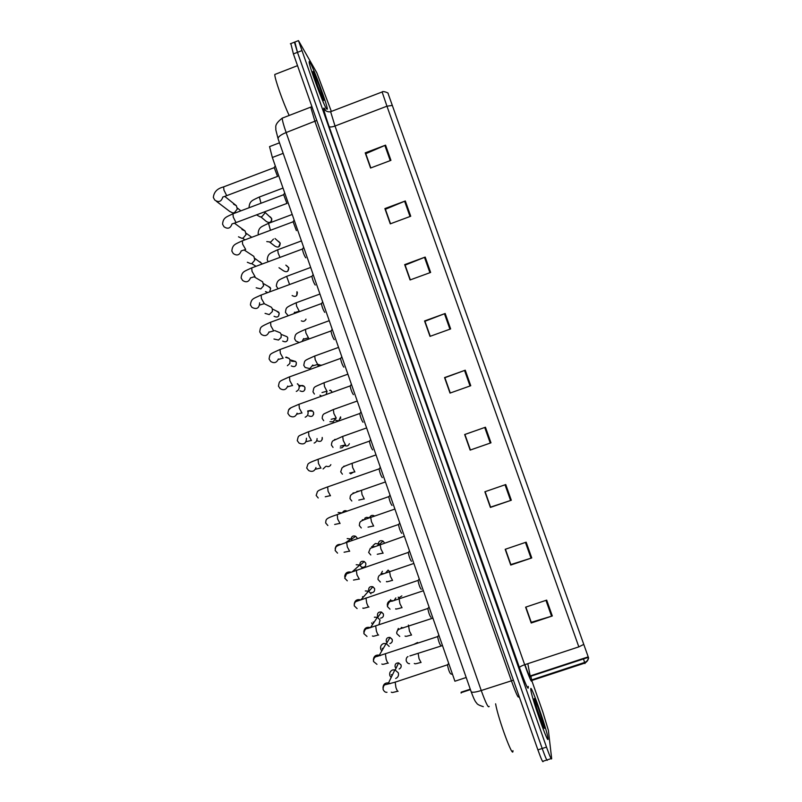<?xml version="1.0" encoding="UTF-8"?>
<svg xmlns="http://www.w3.org/2000/svg" width="802" height="802" viewBox="0 0 802 802"><rect width="100%" height="100%" fill="white"/><g stroke="black" fill="none" stroke-linecap="round" stroke-linejoin="round"><path stroke-width="1.2" d="M470.273 689.189L461.16 692.186L461.11 693.068M466.193 677.5L454.914 681.219L272.349 157.483L269.552 146.626L270.354 146.315M547.966 738.221L547.936 738.01C547.014 729.489 529.922 681.068 530.764 689.339L530.814 689.83C531.586 698.001 549.45 748.416 547.966 738.221L547.936 738.01C547.014 729.489 529.922 681.068 530.764 689.339L530.814 689.83C531.586 698.001 549.45 748.416 547.966 738.221M326.484 108.932L327.396 109.172C327.076 104.471 314.183 69.563 310.264 62.847C309.402 61.313 309.031 61.122 309.171 62.275C309.422 66.937 323.036 103.578 326.484 108.932L327.396 109.172C327.076 104.471 314.183 69.563 310.264 62.847C309.402 61.313 309.031 61.122 309.171 62.275C309.422 66.937 323.036 103.578 326.484 108.932M588.508 657.72L388.328 94.205L588.508 657.72M588.658 658.141L388.068 93.463L588.658 658.141M294.865 42.015L297.472 52.341L542.192 748.487C545.631 758.05 547.365 761.83 547.395 759.825C547.365 761.83 545.631 758.05 542.192 748.487L297.472 52.341L294.424 42.185L298.474 40.611L546.493 747.103C549.931 756.667 551.646 760.456 551.646 758.461L548.378 730.351L542.834 711.996L531.746 680.497L530.904 676.216M370.815 167.929L365.792 153.703L385.562 145.152L365.211 152.851L370.564 168.029L390.935 160.35L385.562 145.152M370.735 167.959L365.211 152.851M390.524 223.748L385.411 209.262L405.321 200.971L384.89 208.59L390.273 223.848L410.734 216.239L405.321 200.971M390.444 223.778L384.89 208.59M410.333 279.868L405.13 265.121L425.2 257.081L404.669 264.63L410.083 279.958L430.634 272.439L425.2 257.081M410.253 279.898L404.669 264.63M430.253 336.279L424.95 321.271L445.18 313.492L424.559 320.96L430.002 336.369L450.644 328.93L445.18 313.492M430.173 336.309L424.559 320.96M546.683 600.117L525.611 607.164L531.205 623.004L552.307 615.976L546.683 600.117M525.871 607.084L531.245 622.312L552.307 615.976M531.215 622.222L531.205 623.004M526.162 542.172L505.18 549.31L510.744 565.059L531.756 557.941L526.162 542.172M505.44 549.22L510.854 564.568L531.756 557.941M510.834 564.498L510.744 565.059M505.751 484.548L484.869 491.766L490.393 507.425L511.315 500.227L505.751 484.548M485.12 491.676L490.573 507.125L511.315 500.227M464.919 434.463L470.403 449.992L464.839 434.494L485.451 427.225L464.659 434.524L470.152 450.102L490.984 442.824L485.451 427.225M470.403 449.992L490.984 442.824M450.283 393L444.879 377.712L465.26 370.203L444.559 377.592L450.022 393.09L470.754 385.722L465.26 370.203M450.203 393.03L444.559 377.592M331.346 111.428L316.8 72.731L298.474 40.611M490.483 507.115L485.04 491.706M510.754 564.528L505.36 549.25M531.135 622.242L525.781 607.104M290.845 43.589L293.402 53.924L537.891 749.87C541.33 759.434 543.084 763.203 543.154 761.188L546.834 760.005M447.566 664.557L447.476 665.008C448.448 669.71 449.521 672.657 450.694 673.85L452.569 674.482M391.135 677.56L389.872 675.645C389.231 672.958 390.143 671.063 392.609 669.951L394.905 669.82L398.323 672.838C398.965 675.484 398.083 677.379 395.667 678.512M392.028 675.735L391.366 674.612M437.712 636.367L437.631 636.798C438.584 641.399 439.666 644.327 440.849 645.6M381.792 650.943L380.75 649.249C380.108 646.562 381.02 644.668 383.486 643.555L386.153 643.515L389.181 646.422M382.795 649.249L382.263 648.277M427.877 608.247L427.817 608.668C428.749 613.159 429.822 616.076 431.035 617.42M374.374 617.219L377.381 617.289L380.058 620.066L378.965 624.768M372.389 624.267L371.647 622.913M373.511 622.693L373.181 622.011M418.273 580.247L418.022 580.608C418.935 584.989 420.007 587.896 421.24 589.32M365.291 590.944L368.569 591.134L370.965 593.781M362.965 597.49L362.564 596.638M408.509 552.247L408.248 552.618C409.14 556.899 410.223 559.786 411.476 561.3M356.218 564.738L359.747 565.039L361.882 567.555M408.378 625.039L408.669 626.172M398.213 597.129L399.306 598.914M390.594 600.227L390.624 599.706M385.491 573.109L388.128 570.102L389.712 571.625M381.602 572.899L382.384 571.235M495.606 703.815C498.172 719.023 513.501 760.346 512.949 750.652M535.726 705.309L543.946 727.905M538.533 714.221L534.643 701.339M275.738 74.115L274.785 74.486C274.555 78.375 283.076 102.646 289.181 115.478M319.437 91.268L313.652 73.714L315.376 80.22L322.765 98.726M398.754 524.328L398.504 524.688C399.376 528.869 400.459 531.756 401.732 533.34M347.176 538.593L350.915 539.004L352.248 540.267M389.03 496.478L388.78 496.839C389.642 500.919 390.714 503.796 392.018 505.46M338.163 512.518L341.712 512.819M379.336 468.699L379.085 469.05C379.927 473.04 381.01 475.907 382.323 477.651M372.94 545.561L375.366 543.515L379.236 544.007L377.602 545.43M364.679 518.343L366.283 517.36L369.933 517.711M356.79 491.446L359.356 491.075M369.652 440.98L369.411 441.331C370.233 445.24 371.316 448.097 372.659 449.912M325.722 466.463L323.096 468.969M359.998 413.341L359.767 413.682C360.569 417.501 361.662 420.358 363.015 422.253M317.071 438.564C317.081 440.729 316.098 442.223 314.133 443.065M350.374 385.762L350.143 386.103C350.935 389.832 352.018 392.689 353.401 394.654M307.667 411.015L307.888 411.536C308.519 414.173 307.617 416.068 305.191 417.21M340.77 358.253L340.539 358.584C341.321 362.243 342.414 365.09 343.807 367.136M297.602 383.787L298.966 385.762C299.587 388.389 298.695 390.273 296.279 391.426M331.186 330.815L330.965 331.136C331.727 334.725 332.82 337.562 334.244 339.677L334.284 339.697M286.254 357.111L289.021 358.374L290.063 360.038L289.823 363.517L287.377 365.702M352.96 472.458L350.634 473.832M344.75 445.14L342.103 447.706L340.198 447.927M336.028 418.083L333.111 421.782L329.933 421.682M327.056 391.306L326.234 394.333M321.512 396.028L319.948 395.226M317.893 364.519L318.093 366.374M321.632 303.437L321.412 303.757C322.163 307.266 323.266 310.113 324.7 312.299L324.78 312.329M276.941 331.457L280.209 332.79L281.181 334.374L281.131 337.442L278.505 340.048L273.973 339.025M312.098 276.129L311.888 276.449C312.63 279.888 313.722 282.735 315.176 284.991L315.296 285.021M268.66 305.893L271.417 307.256L272.319 308.78L272.369 311.547L269.221 314.574L265.061 313.371M302.585 248.891L302.384 249.211C303.106 252.57 304.209 255.417 305.682 257.753L305.833 257.793M260.309 280.439L262.635 281.793L263.597 285.783L260.82 288.91L256.179 287.788M293.101 221.723L296.399 230.635M251.908 255.086L253.873 256.379L254.815 260.119L252.008 263.427L250.856 263.688L247.327 262.264M283.637 194.625L286.986 203.538M241.943 229.492L245.121 231.016L246.054 234.555L243.217 238.014L241.773 238.284L238.495 236.811M274.194 167.588L277.592 176.52M233.552 204.179L236.389 205.723L237.292 209.061L234.445 212.66L232.75 212.931L229.693 211.417L216.35 201.262M305.442 329.371L305.903 332.97L308.97 338.845M273.472 239.086L270.725 242.074L266.775 241.582M264.76 211.768L264.72 213.332L261.903 216.65L260.229 216.921L256.53 214.866M283.176 153.352L272.349 157.483M524.929 664.637C528.368 674.111 530.162 678.181 530.322 676.828L527.826 663.675M528.237 686.422C528.809 691.615 525.871 685.349 519.455 667.615L329.101 126.526C329.933 127.267 331.908 127.097 335.015 126.014L524.678 664.718C529.19 677.269 531.556 682.692 531.786 680.988L531.024 680.708M329.101 126.526C323.998 111.668 322.524 105.764 324.68 108.821L325.452 110.245M331.156 111.498L330.625 111.709L335.015 126.014L386.955 106.195L382.123 91.969M583.615 659.334L584.979 663.545M531.726 680.507L584.838 663.084C589.31 660.477 588.297 656.768 588.357 657.77C588.107 660.036 586.863 661.6 584.628 662.442L530.754 680.206M392.258 105.423L386.955 106.195L578.833 646.873L583.686 644.427M301.552 50.757L293.402 53.924M546.493 747.103L537.891 749.87M551.104 758.642L547.395 759.825M578.833 646.873L524.678 664.718C521.5 665.84 519.756 666.803 519.455 667.615M588.217 656.858L529.49 676.176M464.548 370.464L470.042 385.983M484.729 427.476L490.263 443.075M505.029 484.799L510.583 500.478M525.44 542.423L531.024 558.182M545.951 600.357L551.565 616.207M444.468 313.762L449.932 329.191M424.489 257.352L429.922 272.7M404.619 201.252L410.022 216.51M384.86 145.433L390.233 160.611M283.116 117.814L282.204 118.155C282.304 120.45 283.617 125.252 286.134 132.541L481.24 690.522C485.801 703.123 488.438 708.417 489.16 706.402M513.41 680.176L481.24 690.522C475.526 692.286 472.167 692.697 471.165 691.735L471.125 691.615M518.744 696.727C518.363 698.632 515.897 693.269 511.345 680.627L314.975 121.503L310.755 107.187L311.447 106.957M483.295 706.652C479.305 705.419 477.11 704.246 476.699 703.143C475.817 701.93 475.105 702.311 471.165 691.735L278.063 138.716C278.063 136.821 280.75 134.756 286.134 132.541L316.78 120.47M311.928 106.666L282.204 118.155C273.372 125.122 276.379 127.277 275.758 129.623L278.124 138.886M400.97 664.838L401.03 664.998C401.481 666.853 400.86 668.176 399.165 668.968M396.008 668.287L395.135 666.963C394.754 664.246 395.917 662.883 398.634 662.883L401.03 664.998M395.175 682.011L395.907 687.474C396.94 690.382 397.662 691.635 398.083 691.254M382.985 687.946C383.155 684.387 385 682.713 388.529 682.903L390.223 683.625M418.163 653.53L419.035 658.713L421.06 662.512M413.762 644.427L417.591 642.482M392.138 639.344L392.188 639.475C392.639 641.57 391.867 642.933 389.862 643.565M387.025 642.633L386.303 641.45C385.962 638.582 387.216 637.249 390.063 637.44L392.188 639.475M385.421 653.911L386.143 659.224C387.165 662.121 387.907 663.424 388.348 663.114M373.371 659.996C373.672 656.307 375.657 654.693 379.316 655.164L380.348 655.615M383.336 613.901L383.376 614.011C383.807 616.387 382.845 617.771 380.499 618.152M378.013 616.938L377.501 615.996C377.191 612.999 378.524 611.685 381.491 612.066L383.376 614.011M375.687 625.871L376.399 631.054C377.431 633.951 378.173 635.274 378.644 635.044M363.777 632.106C364.228 628.307 366.334 626.773 370.073 627.515L370.484 627.695M374.544 588.518L374.574 588.608C374.955 591.325 373.782 592.688 371.075 592.688M368.99 591.204L368.709 590.603C368.449 587.485 369.842 586.202 372.9 586.753L374.574 588.608M365.973 597.911L366.684 602.954C367.707 605.841 368.469 607.204 368.96 607.044M354.213 604.267C354.775 600.497 356.91 599.024 360.609 599.856M365.772 563.204L365.802 563.265C366.083 566.312 364.73 567.615 361.732 567.174M356.278 570.032L356.99 574.924L359.306 579.124M344.68 576.478C345.251 572.979 347.266 571.525 350.735 572.107M359.897 565.119C359.797 561.981 361.261 560.778 364.298 561.5L365.802 563.265M408.619 626.141L409.471 631.194L411.536 635.094M401.301 627.425L403.296 627.936M396.689 632.457L398.353 628.417M401.842 595.896L399.195 597.65M399.085 598.813L399.937 603.736L402.033 607.736M387.296 605.279C387.256 603.004 388.268 601.44 390.343 600.588L393.622 600.728M389.592 571.565L390.424 576.347L392.559 580.447M380.98 573.59L383.957 573.61M543.796 727.995L544.488 728.326C544.177 723.865 533.651 693.971 534.232 699.194L538.072 712.808M320.91 94.676L323.196 99.608C326.524 105.563 316.589 77.343 313.532 72.14C312.449 70.345 312.75 72.07 314.414 77.293M357.02 537.942L355.687 536.307L351.356 539.315M346.624 542.212L347.326 546.964L349.672 551.275M335.176 548.728C335.757 545.53 337.652 544.107 340.85 544.438M351.025 539.084C351.497 536.317 353.06 535.395 355.687 536.307L357.07 537.942M337.241 514.583L337.682 519.084L340.068 523.495M342.544 512.538C343.547 510.764 344.98 510.262 346.855 511.034M327.647 486.904L328.068 491.275L330.484 495.786M384.298 542.693L383.045 541.109L379.516 544.207M380.108 544.378L380.94 549.029L383.105 553.23M371.637 546.653L374.283 546.563M378.283 543.535C378.955 540.919 380.549 540.107 383.045 541.109L384.338 542.703M370.664 517.26L371.476 521.781L373.672 526.082M362.314 519.796L364.589 519.616M369.622 517.541C370.654 515.375 372.248 514.834 374.394 515.917M361.451 490.323L362.043 494.603L364.268 499.004M353.02 492.999L354.885 492.759M330.855 464.649C329.853 466.523 328.379 467.045 326.444 466.203M318.083 459.295L318.474 463.536L320.96 468.137M315.988 467.546C314.625 471.285 312.168 472.278 308.63 470.513L306.705 468.017L307.918 464.127C309.231 462.924 309.602 462.483 317.652 459.436L369.411 441.15M322.234 437.491L322.214 437.441C322.274 441 320.67 442.143 317.381 440.889M308.529 431.747L308.91 435.867L311.467 440.559M306.444 438.213C306.294 443.396 303.848 445.04 299.086 443.125L297.261 440.659C298.805 434.794 296.81 436.9 308.108 431.897L359.767 413.501M322.304 439.225L322.214 437.441M313.582 412.519L313.562 412.459C313.592 416.058 311.958 417.19 308.66 415.837M299.006 404.268L299.367 408.268L302.003 413.05M297.121 413.18C295.577 416.93 293.061 417.812 289.582 415.817L287.848 413.371C289.021 407.827 288.058 409.04 298.595 404.419L350.143 385.922M288.59 409.952L290.735 407.987M308.008 411.957C309.331 410.203 310.905 409.942 312.71 411.165L313.562 412.459M304.96 387.617L304.93 387.526C304.93 391.175 303.276 392.288 299.978 390.855M289.502 376.86L289.853 380.75L292.56 385.612M287.728 386.053C286.124 389.832 283.587 390.684 280.109 388.589L278.454 386.153C279.597 380.709 278.264 381.882 289.101 377.01L340.539 358.414M299.737 386.534C301.141 385.211 302.615 385.13 304.138 386.303L304.93 387.526M296.349 362.765L296.319 362.654C296.289 366.344 294.625 367.436 291.306 365.943M280.018 349.522L280.359 353.291L283.136 358.243M278.364 358.955C276.72 362.785 274.164 363.617 270.685 361.431L269.081 358.995C270.043 353.632 269.151 354.454 279.627 349.662L330.965 330.975M291.587 361.251L295.587 361.481L296.319 362.654M352.068 463.335L352.629 467.496L354.885 471.987M343.747 466.263L345.151 466.012M349.371 443.686C348.399 445.962 346.805 446.564 344.589 445.501M342.695 436.418L343.236 440.458L345.572 445.03M334.494 439.596L335.376 439.386M340.69 418.504L340.569 416.86L338.875 420.759M338.484 420.9L335.567 420.178M333.341 409.561L333.863 413.481L336.269 418.143M324.018 382.765L324.519 386.574L326.985 391.326M330.354 390.113L331.888 391.857M314.715 356.038L315.206 359.737L317.732 364.569M312.83 364.98L309.863 368.599L305.151 367.506L303.778 365.301C304.96 359.908 303.346 361.161 314.394 356.148L338.554 347.396M318.554 365.441L321.562 365.121M287.768 337.973L287.717 337.842C287.667 341.562 285.993 342.644 282.675 341.081M270.565 322.244L270.896 325.913L273.733 330.945M269.041 331.878C267.377 335.797 264.79 336.619 261.282 334.354L259.738 331.918C260.51 326.715 259.948 327.086 270.174 322.394L321.412 303.597M284.74 335.807L287.036 336.72L287.717 337.842M279.196 313.241L279.146 313.081C279.076 316.84 277.382 317.903 274.063 316.289M261.131 295.046L261.452 298.595L264.359 303.717M259.637 302.785C259.297 308.259 256.72 309.783 251.918 307.346L250.414 304.9C251.297 298.354 253.342 298.775 260.75 295.186L311.888 276.289M276.57 311.066L279.146 313.081M270.645 288.57L269.632 291.818M267.708 292.529L265.482 291.547M251.728 267.898L252.028 271.357L255.006 276.56M250.475 277.833C248.841 281.993 246.204 282.845 242.585 280.409L241.111 277.943C241.843 271.377 244.349 271.447 251.357 268.038L302.384 249.051M268.359 286.424L270.595 288.389M260.109 261.863L262.124 263.978M242.334 240.831L242.635 244.179L245.683 249.472M241.222 250.876C239.628 255.176 236.981 256.069 233.282 253.552L231.838 251.066C232.47 244.44 235.217 244.279 241.973 240.961L292.9 221.873M254.835 258.414L262.053 263.748M232.971 213.823L233.262 217.081L236.019 222.585L286.775 203.477M236.019 222.585L231.989 223.948C230.445 228.42 227.788 229.352 223.999 226.765L222.585 224.249C223.056 217.573 226.274 217.061 232.62 213.954L283.447 194.776M223.638 186.876L223.918 190.044L226.705 195.648L277.412 176.46M222.786 197.132C221.302 201.723 218.625 202.695 214.756 200.049L213.352 197.503C213.863 192.079 217.182 188.59 223.287 187.006L274.013 167.728M303.657 338.574L302.123 341.341M299.086 342.444L295.918 341.02L294.605 338.825C295.457 333.682 294.815 334.093 305.121 329.492L329.241 320.68M305.973 319.146C304.971 321.271 303.417 321.833 301.331 320.85M296.179 302.775L296.63 306.264L299.286 311.266M294.514 312.199L294.103 313.502M288.169 315.677L285.452 312.419C286.244 307.286 285.372 307.747 295.868 302.885L319.948 294.033M297.382 292.6L297.331 292.449C297.211 296.289 295.477 297.321 292.139 295.547M278.013 288.72L276.319 286.073C277.191 279.617 279.016 280.038 286.635 276.349L289.552 284.459M286.946 276.239L310.685 267.447M296.73 295.537L296.961 291.707L297.331 292.449M288.8 267.908L288.75 267.738C288.6 271.607 286.855 272.63 283.527 270.805L279.006 267.728M277.733 249.763L278.154 253.061L279.968 257.332M286.936 265.903L288.75 267.738M280.239 243.277L280.179 243.086C280.018 246.976 278.264 247.988 274.936 246.124L269.893 242.294M268.54 223.357L270.464 230.264M278.615 241.352L280.179 243.086M271.698 218.705L271.627 218.495C271.447 222.405 269.693 223.407 266.374 221.502L260.84 216.901M259.367 197.011L261.001 203.247M270.264 216.871L271.627 218.495M470.423 689.61L461.16 692.657M279.497 142.816L269.552 146.626M324.99 109.523L324.609 109.262C324.239 109.002 326.073 112.511 330.625 111.709L382.033 92.009C382.554 90.586 389.241 93.092 388.068 93.463M588.387 657.339L529.711 676.597M290.374 43.769L294.424 42.185M397.682 691.254C390.213 693.229 392.419 692.306 391.266 692.156M386.985 692.266C385.411 692.527 384.118 691.565 383.095 689.389C383.135 686.241 384.108 684.617 386.023 684.537L394.865 682.261L447.476 664.808M447.476 665.008L448.679 663.314M390.023 683.665L388.529 682.903L394.905 669.82M401.04 664.898L398.634 662.883L395.226 669.901M420.739 662.482C413.441 664.497 415.396 663.645 414.283 663.495M409.561 663.685C408.178 663.725 407.075 662.783 406.233 660.858C406.012 658.693 406.604 657.259 407.987 656.557M441.611 645.851L409.892 655.926M387.957 663.084C381.311 664.938 382.895 664.236 381.832 664.036M376.95 664.317L373.461 661.47C373.521 658.292 374.755 656.607 377.161 656.417L437.631 636.608M437.631 636.798L438.834 635.104M380.208 655.655L379.316 655.164L386.153 643.515M392.208 639.384L390.063 637.44L386.454 643.615M378.263 634.994C372.058 636.778 373.411 636.197 372.389 635.976M366.995 636.427L363.857 633.63C364.369 630.111 365.622 628.407 367.627 628.507L427.817 608.477M427.817 608.668L429.03 606.954M370.414 627.715L377.381 617.289M383.386 613.941L381.491 612.066L377.682 617.41M368.599 606.974C364.258 608.287 362.374 608.628 362.945 607.986M357.111 608.588L354.273 605.851C354.193 603.505 354.855 602.031 356.278 601.44L418.022 580.417M418.022 580.608L419.245 578.874M360.97 599.746L368.569 591.134M374.594 588.548L372.9 586.753L368.9 591.295M358.965 579.044L353.512 580.077M347.296 580.828L344.71 578.142L346.534 573.851L408.248 552.428M408.248 552.618L409.481 550.874M352.569 571.495L359.747 565.039M365.822 563.215L364.298 561.5L360.128 565.27M411.225 635.044C404.419 636.978 406.103 636.267 405.03 636.086M399.747 636.417L396.8 633.66C396.509 631.244 397.712 629.59 400.398 628.708L432.92 618.121M401.732 607.665C397.02 609.059 395.035 609.42 395.777 608.748M390.023 609.189L387.396 606.523C388.298 602.663 389.782 600.909 391.857 601.249L423.386 590.753M393.993 600.618L395.837 597.931M392.268 580.367C387.857 581.741 385.942 582.112 386.524 581.48M380.379 582.041L378.013 579.455C378.033 576.768 378.945 575.194 380.76 574.733L413.862 563.455M543.235 726.923L543.916 727.835M274.785 74.486L297.522 65.654M349.351 551.174L344.078 552.237M337.552 553.129L335.166 550.513C335.928 546.352 334.274 546.583 346.434 542.483L398.504 524.498M398.504 524.688L399.737 522.934M345.291 542.884L350.915 539.004M339.767 523.385L334.665 524.468M327.858 525.521L325.662 522.944C326.143 519.325 324.95 518.704 336.81 514.734L388.78 496.649M388.78 496.839L390.023 495.065M330.203 495.676L325.251 496.779M318.224 497.982L316.168 495.446L317.472 491.506C318.765 490.393 318.995 490.092 327.226 487.055L379.085 468.869M379.085 469.05L380.328 467.255M382.835 553.139L377.271 554.272M370.795 554.964L368.649 552.458L370.313 548.317L404.368 536.217M373.421 525.982L368.038 527.145M361.281 527.957L359.316 525.521C360.058 521.521 358.283 521.671 370.524 517.501L394.895 509.049M364.028 498.894L358.805 500.077M351.817 501.019L350.003 498.654C350.544 495.125 349.03 494.553 361.111 490.443L385.451 481.942M320.67 468.037L315.858 469.16M369.411 441.331L370.664 439.526M311.166 440.468L306.474 441.611M359.767 413.682L361.02 411.857M313.592 414.433L313.612 412.479L312.71 411.165L308.249 410.814M301.682 412.98L297.101 414.143M350.143 386.103L351.396 384.258M304.87 389.722L304.981 387.567L304.138 386.303L298.745 385.241M292.229 385.562L287.748 386.754M340.539 358.584L341.802 356.72M297.301 383.897L297.843 384.008M296.138 365.11L296.369 362.704L295.587 361.481L289.963 359.787M282.795 358.223L278.414 359.436M330.965 331.136L332.228 329.261M285.642 357.331L289.021 358.374M354.664 471.877L349.582 473.09M342.404 474.172L340.71 471.847L341.963 467.987C343.196 466.894 343.356 466.563 351.727 463.456L376.028 454.904M345.321 444.94L340.379 446.163M333.03 447.386L331.447 445.12C331.627 442.463 332.269 440.96 333.371 440.609L342.354 436.539L366.624 427.927M336.008 418.063L331.186 419.316M323.697 420.689L322.203 418.443C322.254 415.947 322.945 414.373 324.279 413.742L333.01 409.672L357.241 401.02M326.725 391.266L322.003 392.539M314.404 394.053L312.98 391.837C314.344 386.263 312.409 387.957 323.697 382.885L347.888 374.173M331.928 391.887L331.166 390.704L329.592 390.394M317.452 364.529L312.84 365.832M321 365.321L318.173 364.409M287.377 340.589L287.788 337.903L287.036 336.72L281.181 334.384M273.392 330.955L269.091 332.188M321.412 303.757L322.675 301.863M274.755 330.574L280.209 332.79M278.555 316.158L279.216 313.161L278.505 312.018L272.399 309.021M264.008 303.747L259.788 305.021M311.888 276.449L313.151 274.525M264.349 303.747L271.417 307.256M269.673 291.788L270.665 288.469L269.993 287.367L263.617 283.697M254.655 276.63L250.505 277.923M302.384 249.211L303.647 247.267M254.094 276.83L262.635 281.793M245.322 249.572L241.232 250.896M292.9 222.034L294.164 220.059M244.199 250.003L253.873 256.379M255.958 266.274L251.607 263.557M283.447 194.916L284.71 192.931M234.445 223.207L245.121 231.016M251.728 237.292L246.074 233.181M244.911 239.838L242.565 238.204M226.735 195.678L222.755 197.071M274.013 167.879L275.266 165.864M224.811 196.46L236.389 205.723M240.901 210.826L237.312 207.979M234.194 213.362L233.582 212.891M308.219 337.863L303.687 339.186M305.622 319.928L306.003 319.136M298.996 311.276L294.555 312.62M287.738 271.216L288.81 267.828L285.833 265.121M268.179 261.723L267.206 259.788C267.978 253.282 270.043 253.482 277.432 249.873L301.432 240.921M278.645 246.906L280.239 243.186L275.016 238.505M258.545 234.735L258.124 233.572C258.745 227.026 261.262 226.886 268.249 223.457L292.209 214.465M269.492 222.545C271.206 222.234 271.948 220.921 271.698 218.605L264.8 212.129M249.131 207.718L249.061 207.417C249.582 200.801 252.349 200.43 259.086 197.112L283.006 188.069"/></g></svg>
